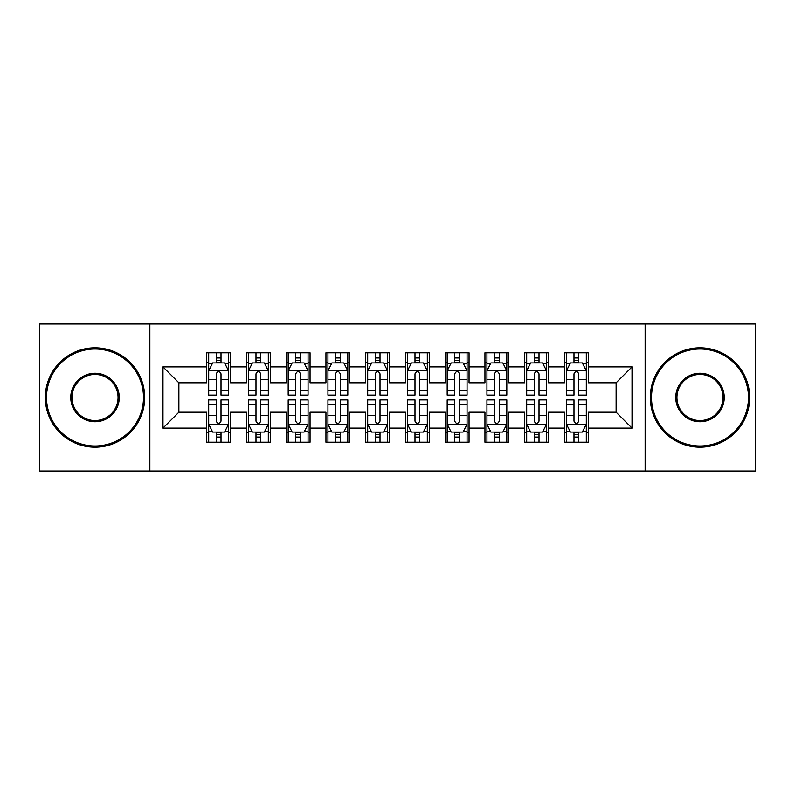 <?xml version="1.0" encoding="UTF-8"?>
<svg xmlns="http://www.w3.org/2000/svg" width="795" height="795" viewBox="0 0 795 795"><rect width="100%" height="100%" fill="white"/><g stroke="black" fill="none" stroke-linecap="round" stroke-linejoin="round"><path stroke-width="1.19" d="M645.143 471.038L755.25 471.038L755.25 323.963L645.143 323.963L645.143 471.038L149.858 471.038L149.858 323.963L39.75 323.963L39.75 471.038L149.858 471.038M645.143 323.963L149.858 323.963M162.975 428.108L162.975 366.892L206.7 366.892L206.7 382.793L178.875 382.793L178.875 412.208L162.975 428.108L206.7 428.108L206.7 442.219L230.55 442.219L230.55 428.108L246.45 428.108L246.45 442.219L270.3 442.219L270.3 428.108L286.2 428.108L286.2 442.219L310.05 442.219L310.05 428.108L325.95 428.108L325.95 442.219L349.8 442.219L349.8 428.108L365.7 428.108L365.7 442.219L389.55 442.219L389.55 428.108L405.45 428.108L405.45 442.219L429.3 442.219L429.3 428.108L445.2 428.108L445.2 442.219L469.05 442.219L469.05 428.108L484.95 428.108L484.95 442.219L508.8 442.219L508.8 428.108L524.7 428.108L524.7 442.219L548.55 442.219L548.55 428.108L564.45 428.108L564.45 442.219L588.3 442.219L588.3 412.208L616.125 412.208L616.125 382.793L588.3 382.793L588.3 366.892L632.025 366.892L632.025 428.108L588.3 428.108M588.3 366.892L588.3 352.781L564.45 352.781L564.45 366.892L548.55 366.892L548.55 352.781L524.7 352.781L524.7 366.892L508.8 366.892L508.8 352.781L484.95 352.781L484.95 366.892L469.05 366.892L469.05 352.781L445.2 352.781L445.2 366.892L429.3 366.892L429.3 352.781L405.45 352.781L405.45 366.892L389.55 366.892L389.55 352.781L365.7 352.781L365.7 366.892L349.8 366.892L349.8 352.781L325.95 352.781L325.95 366.892L310.05 366.892L310.05 352.781L286.2 352.781L286.2 366.892L270.3 366.892L270.3 352.781L246.45 352.781L246.45 366.892L230.55 366.892L230.55 352.781L206.7 352.781L206.7 366.892M548.55 428.108L548.55 412.208L564.45 412.208L564.45 428.108M632.025 366.892L616.125 382.793M508.8 428.108L508.8 412.208L524.7 412.208L524.7 428.108M564.45 366.892L564.45 382.793L548.55 382.793L548.55 366.892M469.05 428.108L469.05 412.208L484.95 412.208L484.95 428.108M524.7 366.892L524.7 382.793L508.8 382.793L508.8 366.892M429.3 428.108L429.3 412.208L445.2 412.208L445.2 428.108M484.95 366.892L484.95 382.793L469.05 382.793L469.05 366.892M389.55 428.108L389.55 412.208L405.45 412.208L405.45 428.108M445.2 366.892L445.2 382.793L429.3 382.793L429.3 366.892M349.8 428.108L349.8 412.208L365.7 412.208L365.7 428.108M405.45 366.892L405.45 382.793L389.55 382.793L389.55 366.892M310.05 428.108L310.05 412.208L325.95 412.208L325.95 428.108M365.7 366.892L365.7 382.793L349.8 382.793L349.8 366.892M270.3 428.108L270.3 412.208L286.2 412.208L286.2 428.108M325.95 366.892L325.95 382.793L310.05 382.793L310.05 366.892M230.55 428.108L230.55 412.208L246.45 412.208L246.45 428.108M286.2 366.892L286.2 382.793L270.3 382.793L270.3 366.892M178.875 412.208L206.7 412.208L206.7 428.108M246.45 366.892L246.45 382.793L230.55 382.793L230.55 366.892M564.45 362.719L566.438 362.719M586.312 362.719L588.3 362.719M524.7 362.719L526.688 362.719M546.562 362.719L548.55 362.719M484.95 362.719L486.938 362.719M506.812 362.719L508.8 362.719M445.2 362.719L447.188 362.719M467.062 362.719L469.05 362.719M405.45 362.719L407.438 362.719M427.312 362.719L429.3 362.719M365.7 362.719L367.688 362.719M387.562 362.719L389.55 362.719M325.95 362.719L327.938 362.719M347.812 362.719L349.8 362.719M286.2 362.719L288.188 362.719M308.062 362.719L310.05 362.719M246.45 362.719L248.438 362.719M268.312 362.719L270.3 362.719M206.7 362.719L208.688 362.719M228.562 362.719L230.55 362.719M206.7 432.281L208.688 432.281M228.562 432.281L230.55 432.281M246.45 432.281L248.438 432.281M268.312 432.281L270.3 432.281M286.2 432.281L288.188 432.281M308.062 432.281L310.05 432.281M325.95 432.281L327.938 432.281M347.812 432.281L349.8 432.281M365.7 432.281L367.688 432.281M387.562 432.281L389.55 432.281M405.45 432.281L407.438 432.281M427.312 432.281L429.3 432.281M445.2 432.281L447.188 432.281M467.062 432.281L469.05 432.281M484.95 432.281L486.938 432.281M506.812 432.281L508.8 432.281M524.7 432.281L526.688 432.281M546.562 432.281L548.55 432.281M564.45 432.281L566.438 432.281M586.312 432.281L588.3 432.281M162.975 366.892L178.875 382.793M616.125 412.208L632.025 428.108M221.01 357.949L216.24 357.949M228.562 390.136L221.01 390.136L221.01 395.115L228.562 395.115L228.562 370.868L224.588 362.918L212.662 362.918L208.688 370.868L208.688 395.115L216.24 395.115L216.24 390.136L208.688 390.136M208.688 370.868L208.688 352.781M228.562 370.868L228.562 352.781M216.24 362.918L216.24 352.781M221.01 352.781L221.01 362.918M221.01 390.136L221.01 373.849C219.42 370.788 217.83 370.788 216.24 373.849L216.24 390.136M221.01 362.719L216.24 362.719M216.24 437.051L221.01 437.051M208.688 404.864L216.24 404.864L216.24 399.885L208.688 399.885L208.688 424.132L212.662 432.083L224.588 432.083L228.562 424.132L228.562 399.885L221.01 399.885L221.01 404.864L228.562 404.864M228.562 424.132L228.562 442.219M208.688 424.132L208.688 442.219M221.01 432.083L221.01 442.219M216.24 442.219L216.24 432.083M216.24 404.864L216.24 421.151C217.83 424.212 219.42 424.212 221.01 421.151L221.01 404.864M216.24 432.281L221.01 432.281M260.76 357.949L255.99 357.949M268.312 390.136L260.76 390.136L260.76 395.115L268.312 395.115L268.312 370.868L264.338 362.918L252.412 362.918L248.438 370.868L248.438 395.115L255.99 395.115L255.99 390.136L248.438 390.136M248.438 370.868L248.438 352.781M268.312 370.868L268.312 352.781M255.99 362.918L255.99 352.781M260.76 352.781L260.76 362.918M260.76 390.136L260.76 373.849C259.17 370.788 257.58 370.788 255.99 373.849L255.99 390.136M260.76 362.719L255.99 362.719M300.51 357.949L295.74 357.949M308.062 390.136L300.51 390.136L300.51 395.115L308.062 395.115L308.062 370.868L304.088 362.918L292.163 362.918L288.188 370.868L288.188 395.115L295.74 395.115L295.74 390.136L288.188 390.136M288.188 370.868L288.188 352.781M308.062 370.868L308.062 352.781M295.74 362.918L295.74 352.781M300.51 352.781L300.51 362.918M300.51 390.136L300.51 373.849C298.92 370.788 297.33 370.788 295.74 373.849L295.74 390.136M300.51 362.719L295.74 362.719M255.99 437.051L260.76 437.051M248.438 404.864L255.99 404.864L255.99 399.885L248.438 399.885L248.438 424.132L252.412 432.083L264.338 432.083L268.312 424.132L268.312 399.885L260.76 399.885L260.76 404.864L268.312 404.864M268.312 424.132L268.312 442.219M248.438 424.132L248.438 442.219M260.76 432.083L260.76 442.219M255.99 442.219L255.99 432.083M255.99 404.864L255.99 421.151C257.58 424.212 259.17 424.212 260.76 421.151L260.76 404.864M255.99 432.281L260.76 432.281M295.74 437.051L300.51 437.051M288.188 404.864L295.74 404.864L295.74 399.885L288.188 399.885L288.188 424.132L292.163 432.083L304.088 432.083L308.062 424.132L308.062 399.885L300.51 399.885L300.51 404.864L308.062 404.864M308.062 424.132L308.062 442.219M288.188 424.132L288.188 442.219M300.51 432.083L300.51 442.219M295.74 442.219L295.74 432.083M295.74 404.864L295.74 421.151C297.33 424.212 298.92 424.212 300.51 421.151L300.51 404.864M295.74 432.281L300.51 432.281M95.002 445.995A48.495 48.495 0 0 0 143.498 397.5A48.495 48.495 0 0 0 95.002 349.005A48.495 48.495 0 0 0 46.508 397.5A48.495 48.495 0 0 0 95.002 445.995M95.002 347.812A49.688 49.688 0 0 1 144.69 397.5A49.688 49.688 0 0 1 95.002 447.188A49.688 49.688 0 0 1 45.315 397.5A49.688 49.688 0 0 1 95.002 347.812M95.002 421.748A24.247 24.247 0 0 1 70.755 397.5A24.247 24.247 0 0 1 95.002 373.253A24.247 24.247 0 0 1 119.25 397.5A24.247 24.247 0 0 1 95.002 421.748M95.002 374.445A23.055 23.055 0 0 0 71.948 397.5A23.055 23.055 0 0 0 95.002 420.555A23.055 23.055 0 0 0 118.058 397.5A23.055 23.055 0 0 0 95.002 374.445M699.997 445.995A48.495 48.495 0 0 0 748.493 397.5A48.495 48.495 0 0 0 699.997 349.005A48.495 48.495 0 0 0 651.503 397.5A48.495 48.495 0 0 0 699.997 445.995M699.997 347.812A49.688 49.688 0 0 1 749.685 397.5A49.688 49.688 0 0 1 699.997 447.188A49.688 49.688 0 0 1 650.31 397.5A49.688 49.688 0 0 1 699.997 347.812M699.997 421.748A24.247 24.247 0 0 1 675.75 397.5A24.247 24.247 0 0 1 699.997 373.253A24.247 24.247 0 0 1 724.245 397.5A24.247 24.247 0 0 1 699.997 421.748M699.997 374.445A23.055 23.055 0 0 0 676.943 397.5A23.055 23.055 0 0 0 699.997 420.555A23.055 23.055 0 0 0 723.053 397.5A23.055 23.055 0 0 0 699.997 374.445M340.26 357.949L335.49 357.949M347.812 390.136L340.26 390.136L340.26 395.115L347.812 395.115L347.812 370.868L343.838 362.918L331.913 362.918L327.938 370.868L327.938 395.115L335.49 395.115L335.49 390.136L327.938 390.136M327.938 370.868L327.938 352.781M347.812 370.868L347.812 352.781M335.49 362.918L335.49 352.781M340.26 352.781L340.26 362.918M340.26 390.136L340.26 373.849C338.67 370.788 337.08 370.788 335.49 373.849L335.49 390.136M340.26 362.719L335.49 362.719M380.01 357.949L375.24 357.949M387.562 390.136L380.01 390.136L380.01 395.115L387.562 395.115L387.562 370.868L383.588 362.918L371.663 362.918L367.688 370.868L367.688 395.115L375.24 395.115L375.24 390.136L367.688 390.136M367.688 370.868L367.688 352.781M387.562 370.868L387.562 352.781M375.24 362.918L375.24 352.781M380.01 352.781L380.01 362.918M380.01 390.136L380.01 373.849C378.42 370.788 376.83 370.788 375.24 373.849L375.24 390.136M380.01 362.719L375.24 362.719M335.49 437.051L340.26 437.051M327.938 404.864L335.49 404.864L335.49 399.885L327.938 399.885L327.938 424.132L331.913 432.083L343.838 432.083L347.812 424.132L347.812 399.885L340.26 399.885L340.26 404.864L347.812 404.864M347.812 424.132L347.812 442.219M327.938 424.132L327.938 442.219M340.26 432.083L340.26 442.219M335.49 442.219L335.49 432.083M335.49 404.864L335.49 421.151C337.08 424.212 338.67 424.212 340.26 421.151L340.26 404.864M335.49 432.281L340.26 432.281M375.24 437.051L380.01 437.051M367.688 404.864L375.24 404.864L375.24 399.885L367.688 399.885L367.688 424.132L371.663 432.083L383.588 432.083L387.562 424.132L387.562 399.885L380.01 399.885L380.01 404.864L387.562 404.864M387.562 424.132L387.562 442.219M367.688 424.132L367.688 442.219M380.01 432.083L380.01 442.219M375.24 442.219L375.24 432.083M375.24 404.864L375.24 421.151C376.83 424.212 378.42 424.212 380.01 421.151L380.01 404.864M375.24 432.281L380.01 432.281M419.76 357.949L414.99 357.949M427.312 390.136L419.76 390.136L419.76 395.115L427.312 395.115L427.312 370.868L423.338 362.918L411.413 362.918L407.438 370.868L407.438 395.115L414.99 395.115L414.99 390.136L407.438 390.136M407.438 370.868L407.438 352.781M427.312 370.868L427.312 352.781M414.99 362.918L414.99 352.781M419.76 352.781L419.76 362.918M419.76 390.136L419.76 373.849C418.17 370.788 416.58 370.788 414.99 373.849L414.99 390.136M419.76 362.719L414.99 362.719M414.99 437.051L419.76 437.051M407.438 404.864L414.99 404.864L414.99 399.885L407.438 399.885L407.438 424.132L411.413 432.083L423.338 432.083L427.312 424.132L427.312 399.885L419.76 399.885L419.76 404.864L427.312 404.864M427.312 424.132L427.312 442.219M407.438 424.132L407.438 442.219M419.76 432.083L419.76 442.219M414.99 442.219L414.99 432.083M414.99 404.864L414.99 421.151C416.58 424.212 418.17 424.212 419.76 421.151L419.76 404.864M414.99 432.281L419.76 432.281M459.51 357.949L454.74 357.949M467.062 390.136L459.51 390.136L459.51 395.115L467.062 395.115L467.062 370.868L463.088 362.918L451.163 362.918L447.188 370.868L447.188 395.115L454.74 395.115L454.74 390.136L447.188 390.136M447.188 370.868L447.188 352.781M467.062 370.868L467.062 352.781M454.74 362.918L454.74 352.781M459.51 352.781L459.51 362.918M459.51 390.136L459.51 373.849C457.92 370.788 456.33 370.788 454.74 373.849L454.74 390.136M459.51 362.719L454.74 362.719M454.74 437.051L459.51 437.051M447.188 404.864L454.74 404.864L454.74 399.885L447.188 399.885L447.188 424.132L451.163 432.083L463.088 432.083L467.062 424.132L467.062 399.885L459.51 399.885L459.51 404.864L467.062 404.864M467.062 424.132L467.062 442.219M447.188 424.132L447.188 442.219M459.51 432.083L459.51 442.219M454.74 442.219L454.74 432.083M454.74 404.864L454.74 421.151C456.33 424.212 457.92 424.212 459.51 421.151L459.51 404.864M454.74 432.281L459.51 432.281M499.26 357.949L494.49 357.949M506.812 390.136L499.26 390.136L499.26 395.115L506.812 395.115L506.812 370.868L502.838 362.918L490.913 362.918L486.938 370.868L486.938 395.115L494.49 395.115L494.49 390.136L486.938 390.136M486.938 370.868L486.938 352.781M506.812 370.868L506.812 352.781M494.49 362.918L494.49 352.781M499.26 352.781L499.26 362.918M499.26 390.136L499.26 373.849C497.67 370.788 496.08 370.788 494.49 373.849L494.49 390.136M499.26 362.719L494.49 362.719M494.49 437.051L499.26 437.051M486.938 404.864L494.49 404.864L494.49 399.885L486.938 399.885L486.938 424.132L490.913 432.083L502.838 432.083L506.812 424.132L506.812 399.885L499.26 399.885L499.26 404.864L506.812 404.864M506.812 424.132L506.812 442.219M486.938 424.132L486.938 442.219M499.26 432.083L499.26 442.219M494.49 442.219L494.49 432.083M494.49 404.864L494.49 421.151C496.08 424.212 497.67 424.212 499.26 421.151L499.26 404.864M494.49 432.281L499.26 432.281M539.01 357.949L534.24 357.949M546.562 390.136L539.01 390.136L539.01 395.115L546.562 395.115L546.562 370.868L542.587 362.918L530.663 362.918L526.688 370.868L526.688 395.115L534.24 395.115L534.24 390.136L526.688 390.136M526.688 370.868L526.688 352.781M546.562 370.868L546.562 352.781M534.24 362.918L534.24 352.781M539.01 352.781L539.01 362.918M539.01 390.136L539.01 373.849C537.42 370.788 535.83 370.788 534.24 373.849L534.24 390.136M539.01 362.719L534.24 362.719M534.24 437.051L539.01 437.051M526.688 404.864L534.24 404.864L534.24 399.885L526.688 399.885L526.688 424.132L530.663 432.083L542.587 432.083L546.562 424.132L546.562 399.885L539.01 399.885L539.01 404.864L546.562 404.864M546.562 424.132L546.562 442.219M526.688 424.132L526.688 442.219M539.01 432.083L539.01 442.219M534.24 442.219L534.24 432.083M534.24 404.864L534.24 421.151C535.83 424.212 537.42 424.212 539.01 421.151L539.01 404.864M534.24 432.281L539.01 432.281M578.76 357.949L573.99 357.949M586.312 390.136L578.76 390.136L578.76 395.115L586.312 395.115L586.312 370.868L582.337 362.918L570.413 362.918L566.438 370.868L566.438 395.115L573.99 395.115L573.99 390.136L566.438 390.136M566.438 370.868L566.438 352.781M586.312 370.868L586.312 352.781M573.99 362.918L573.99 352.781M578.76 352.781L578.76 362.918M578.76 390.136L578.76 373.849C577.17 370.788 575.58 370.788 573.99 373.849L573.99 390.136M578.76 362.719L573.99 362.719M573.99 437.051L578.76 437.051M566.438 404.864L573.99 404.864L573.99 399.885L566.438 399.885L566.438 424.132L570.413 432.083L582.337 432.083L586.312 424.132L586.312 399.885L578.76 399.885L578.76 404.864L586.312 404.864M586.312 424.132L586.312 442.219M566.438 424.132L566.438 442.219M578.76 432.083L578.76 442.219M573.99 442.219L573.99 432.083M573.99 404.864L573.99 421.151C575.58 424.212 577.17 424.212 578.76 421.151L578.76 404.864M573.99 432.281L578.76 432.281M228.463 370.669L208.787 370.669M208.688 363.394L212.424 363.394M224.826 363.394L228.562 363.394M216.24 379.473L208.688 379.473M228.562 379.473L221.01 379.473M221.01 360.483L216.24 360.483M208.787 424.331L228.463 424.331M228.562 431.606L224.826 431.606M212.424 431.606L208.688 431.606M221.01 415.527L228.562 415.527M208.688 415.527L216.24 415.527M216.24 434.517L221.01 434.517M268.213 370.669L248.537 370.669M248.438 363.394L252.174 363.394M264.576 363.394L268.312 363.394M255.99 379.473L248.438 379.473M268.312 379.473L260.76 379.473M260.76 360.483L255.99 360.483M307.963 370.669L288.287 370.669M288.188 363.394L291.924 363.394M304.326 363.394L308.062 363.394M295.74 379.473L288.188 379.473M308.062 379.473L300.51 379.473M300.51 360.483L295.74 360.483M248.537 424.331L268.213 424.331M268.312 431.606L264.576 431.606M252.174 431.606L248.438 431.606M260.76 415.527L268.312 415.527M248.438 415.527L255.99 415.527M255.99 434.517L260.76 434.517M288.287 424.331L307.963 424.331M308.062 431.606L304.326 431.606M291.924 431.606L288.188 431.606M300.51 415.527L308.062 415.527M288.188 415.527L295.74 415.527M295.74 434.517L300.51 434.517M347.713 370.669L328.037 370.669M327.938 363.394L331.674 363.394M344.076 363.394L347.812 363.394M335.49 379.473L327.938 379.473M347.812 379.473L340.26 379.473M340.26 360.483L335.49 360.483M387.463 370.669L367.787 370.669M367.688 363.394L371.424 363.394M383.826 363.394L387.562 363.394M375.24 379.473L367.688 379.473M387.562 379.473L380.01 379.473M380.01 360.483L375.24 360.483M328.037 424.331L347.713 424.331M347.812 431.606L344.076 431.606M331.674 431.606L327.938 431.606M340.26 415.527L347.812 415.527M327.938 415.527L335.49 415.527M335.49 434.517L340.26 434.517M367.787 424.331L387.463 424.331M387.562 431.606L383.826 431.606M371.424 431.606L367.688 431.606M380.01 415.527L387.562 415.527M367.688 415.527L375.24 415.527M375.24 434.517L380.01 434.517M427.213 370.669L407.537 370.669M407.438 363.394L411.174 363.394M423.576 363.394L427.312 363.394M414.99 379.473L407.438 379.473M427.312 379.473L419.76 379.473M419.76 360.483L414.99 360.483M407.537 424.331L427.213 424.331M427.312 431.606L423.576 431.606M411.174 431.606L407.438 431.606M419.76 415.527L427.312 415.527M407.438 415.527L414.99 415.527M414.99 434.517L419.76 434.517M466.963 370.669L447.287 370.669M447.188 363.394L450.924 363.394M463.326 363.394L467.062 363.394M454.74 379.473L447.188 379.473M467.062 379.473L459.51 379.473M459.51 360.483L454.74 360.483M447.287 424.331L466.963 424.331M467.062 431.606L463.326 431.606M450.924 431.606L447.188 431.606M459.51 415.527L467.062 415.527M447.188 415.527L454.74 415.527M454.74 434.517L459.51 434.517M506.713 370.669L487.037 370.669M486.938 363.394L490.674 363.394M503.076 363.394L506.812 363.394M494.49 379.473L486.938 379.473M506.812 379.473L499.26 379.473M499.26 360.483L494.49 360.483M487.037 424.331L506.713 424.331M506.812 431.606L503.076 431.606M490.674 431.606L486.938 431.606M499.26 415.527L506.812 415.527M486.938 415.527L494.49 415.527M494.49 434.517L499.26 434.517M546.463 370.669L526.787 370.669M526.688 363.394L530.424 363.394M542.826 363.394L546.562 363.394M534.24 379.473L526.688 379.473M546.562 379.473L539.01 379.473M539.01 360.483L534.24 360.483M526.787 424.331L546.463 424.331M546.562 431.606L542.826 431.606M530.424 431.606L526.688 431.606M539.01 415.527L546.562 415.527M526.688 415.527L534.24 415.527M534.24 434.517L539.01 434.517M586.213 370.669L566.537 370.669M566.438 363.394L570.174 363.394M582.576 363.394L586.312 363.394M573.99 379.473L566.438 379.473M586.312 379.473L578.76 379.473M578.76 360.483L573.99 360.483M566.537 424.331L586.213 424.331M586.312 431.606L582.576 431.606M570.174 431.606L566.438 431.606M578.76 415.527L586.312 415.527M566.438 415.527L573.99 415.527M573.99 434.517L578.76 434.517"/></g></svg>
